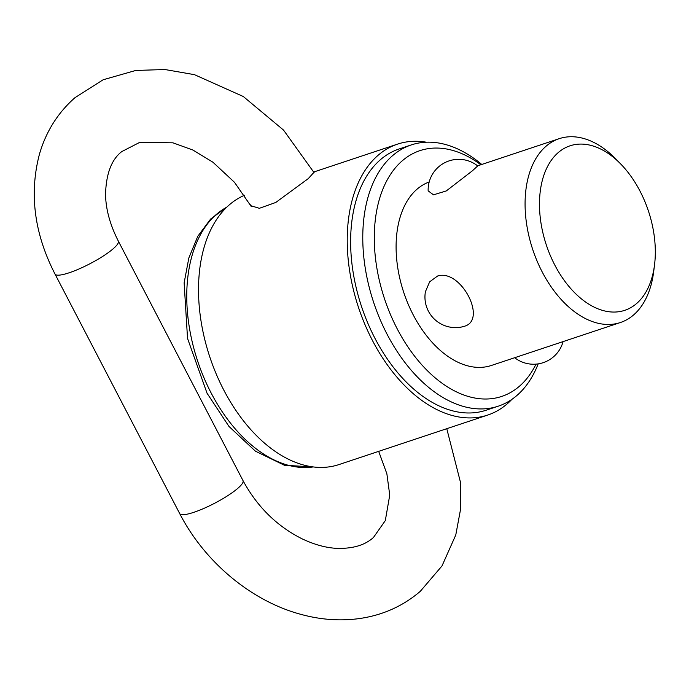 <?xml version="1.0" encoding="UTF-8"?>
<svg xmlns="http://www.w3.org/2000/svg" width="689" height="689" viewBox="0 0 689 689"><rect width="100%" height="100%" fill="white"/><g stroke="black" fill="none" stroke-linecap="round" stroke-linejoin="round"><path stroke-width="1.03" d="M654.533 264.877L653.672 271.733A96.882 60.132 -108.4 0 1 633.682 314.873A96.882 60.132 -108.4 0 1 620.41 322.521A96.882 60.132 -108.4 0 1 537.058 261.002A96.882 60.132 -108.4 0 1 545.938 146.326A96.882 60.132 -108.4 0 1 559.21 138.67A96.882 60.132 -108.4 0 1 616.276 159.392L621.073 164.361A86.685 53.802 -108.4 0 1 654.533 264.877A86.685 53.802 -108.4 0 1 636.653 303.479A86.685 53.802 -108.4 0 1 554.8 265.05A86.685 53.802 -108.4 0 1 558.142 152.665A86.685 53.802 -108.4 0 1 621.073 164.361M620.41 322.521L491.429 365.454A96.882 60.132 -108.4 0 1 408.077 303.935A96.882 60.132 -108.4 0 1 416.957 189.26A96.882 60.132 -108.4 0 1 429.187 181.974M477.71 165.928L472.396 170.803L446.3 190.931L433.484 194.823L428.153 190.853A30.592 30.592 0 0 1 477.71 165.928M538.187 363.878A137.679 85.453 -108.4 0 1 517.103 395.314A137.679 85.453 -108.4 0 1 498.25 406.183A137.679 85.453 -108.4 0 1 379.803 318.757A137.679 85.453 -108.4 0 1 392.42 155.792A137.679 85.453 -108.4 0 1 411.281 144.923A137.679 85.453 -108.4 0 1 481.766 164.456M498.25 406.183L486.107 410.222A137.679 85.453 -108.4 0 1 367.659 322.796A137.679 85.453 -108.4 0 1 380.276 159.831A137.679 85.453 -108.4 0 1 399.138 148.962L411.281 144.923M536.025 364.128A129.515 80.389 -108.4 0 1 519.48 386.193A129.515 80.389 -108.4 0 1 397.183 328.791A129.515 80.389 -108.4 0 1 402.187 160.873A129.515 80.389 -108.4 0 1 480.853 164.757M511.918 399.336A142.778 88.614 -108.4 0 1 507.276 403.788A142.778 88.614 -108.4 0 1 487.717 415.062A142.778 88.614 -108.4 0 1 364.886 324.398A142.778 88.614 -108.4 0 1 377.968 155.395A142.778 88.614 -108.4 0 1 397.527 144.13A142.778 88.614 -108.4 0 1 426.319 142.21M387.511 448.418L339.014 464.558A142.778 88.614 -108.4 0 1 216.182 373.903A142.778 88.614 -108.4 0 1 229.265 204.9A142.778 88.614 -108.4 0 1 244.449 195.288M313.943 172.328L308.319 178.58L275.764 202.471L259.365 208.311L250.598 205.632L250.262 204.693M388.131 448.212L395.374 445.8M461.449 327.042A30.592 30.592 0 0 1 425.414 291.714L429.652 281.818L437.584 276.022C460.872 268.417 488.113 320.755 463.818 326.422L461.449 327.034M313.219 466.927A137.679 85.453 -108.4 0 1 211.084 392.885A137.679 85.453 -108.4 0 1 216.406 214.382A137.679 85.453 -108.4 0 1 226.759 207.191M55.008 274.058A35.69 6.985 -27.5 0 0 79.063 268.943A35.69 6.985 -27.5 0 0 113.22 248.738A35.69 6.985 -27.5 0 0 118.327 241.09L243.01 480.612A35.69 6.985 152.5 0 1 237.903 488.251A35.69 6.985 152.5 0 1 203.755 508.465A35.69 6.985 152.5 0 1 179.691 513.572L55.008 274.058C34.235 233.511 29.067 193.497 39.497 154.009C46.06 131.513 57.885 112.738 74.98 97.674L103.152 79.76L135.733 70.459L164.878 69.52L194.453 74.662L243.32 96.529L283.549 130.1L314.227 172.861M559.21 138.67L477.598 165.842M313.512 466.961L284.428 465.264L255.438 451.183L228.946 426.405L207.053 393.238L187.537 338.42L184.135 282.886L188.855 257.936L197.769 236.327L210.619 219.033L226.974 206.993M397.527 144.13L313.762 172.009M514.674 357.72A30.592 30.592 0 0 0 563.077 341.606M487.717 415.062L394.59 446.059M118.327 241.09C110.076 224.855 105.822 209.335 105.546 194.522C106.08 173.852 111.497 159.538 121.781 151.58L139.833 142.313L172.973 142.83L192.989 150.081L212.935 162.225L234.501 182.318L251.304 206.588M179.691 513.572C204.555 561.88 251.089 600.997 300.826 614.338C320.686 619.79 340.254 621.194 359.537 618.541C382.731 615.208 402.979 606.139 420.299 591.326L441.994 565.945L455.774 534.991L460.553 509.326L460.536 482.541L446.773 428.687M243.01 480.612C257.169 506.742 276.832 526.129 301.98 538.772C314.279 544.62 325.914 547.815 336.869 548.366C352.897 548.788 365.101 545.145 373.498 537.42L385.315 520.591L389.741 495.098L386.873 473.791L378.683 451.355"/></g></svg>
